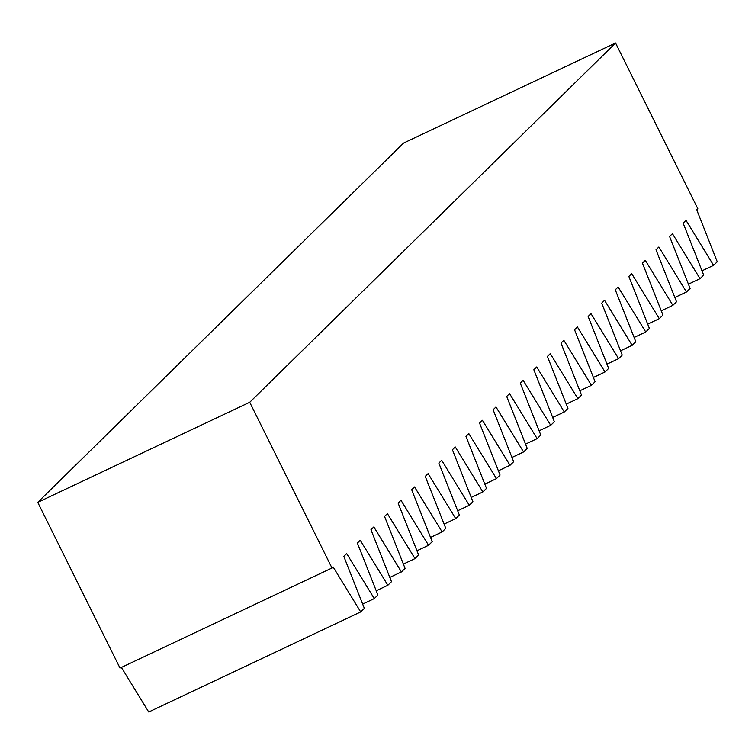 <?xml version="1.0" encoding="UTF-8"?>
<svg xmlns="http://www.w3.org/2000/svg" width="755" height="755" viewBox="0 0 755 755"><rect width="100%" height="100%" fill="white"/><g stroke="black" fill="none" stroke-linecap="round" stroke-linejoin="round"><path stroke-width="1.13" d="M717.25 261.768L696.723 209.814L697.828 208.729L615.561 42.997L403.576 143.072L37.75 502.349L120.017 668.081L331.992 568.005L333.097 566.92L360.701 611.928L364.344 608.351L343.818 556.397L346.677 553.594L374.282 598.602L377.915 595.025L357.389 543.072L360.248 540.269L387.853 585.267L391.496 581.69L370.96 529.736L373.819 526.933L401.424 571.941L405.067 568.364L384.54 516.411L387.391 513.608L414.995 558.606L418.638 555.029L398.111 503.075L400.962 500.272L428.566 545.28L432.209 541.703L411.683 489.75L414.542 486.947L442.147 531.945L445.79 528.368L425.254 476.414L428.113 473.611L455.718 518.619L459.361 515.042L438.834 463.089L441.684 460.286L469.289 505.284L472.932 501.716L452.405 449.753L455.256 446.951L482.86 491.958L486.503 488.381L465.977 436.428L468.836 433.625L496.441 478.632L500.074 475.055L479.548 423.093L482.407 420.29L510.012 465.297L513.655 461.72L493.128 409.767L495.978 406.964L523.583 451.971L527.226 448.394L506.699 396.432L509.549 393.629L537.154 438.636L540.797 435.059L520.27 383.106L523.13 380.303L550.725 425.31L554.368 421.734L533.842 369.771L536.701 366.968L564.306 411.975L567.949 408.398L547.413 356.445L550.272 353.642L577.877 398.649L581.52 395.073L560.993 343.119L563.843 340.307L591.448 385.314L595.091 381.737L574.564 329.784L577.415 326.981L605.019 371.988L608.662 368.412L588.136 316.458L590.995 313.646L618.6 358.653L622.233 355.077L601.707 303.123L604.566 300.32L632.171 345.328L635.814 341.751L615.287 289.797L618.137 286.994L645.742 331.992L649.385 328.416L628.858 276.462L631.708 273.659L659.313 318.667L662.956 315.09L642.429 263.136L645.289 260.333L672.884 305.331L676.527 301.755L656.001 249.801L658.86 246.998L686.465 292.006L690.108 288.429L669.572 236.475L672.431 233.672L700.036 278.67L703.679 275.094L683.152 223.14L686.002 220.337L713.607 265.345L717.25 261.768M37.75 502.349L249.726 402.283L615.561 42.997M249.726 402.283L331.992 568.005M121.395 667.429L148.726 712.003L360.701 611.928M701.99 270.828L713.607 265.345M688.418 284.163L700.036 278.67M674.847 297.489L686.465 292.006M661.267 310.824L672.884 305.331M647.696 324.15L659.313 318.667M634.124 337.476L645.742 331.992M620.553 350.811L632.171 345.328M606.973 364.136L618.6 358.653M593.402 377.472L605.019 371.988M579.831 390.797L591.448 385.314M566.259 404.133L577.877 398.649M552.688 417.458L564.306 411.975M539.108 430.794L550.725 425.31M525.537 444.119L537.154 438.636M511.966 457.454L523.583 451.971M498.394 470.78L510.012 465.297M484.814 484.115L496.441 478.632M471.243 497.441L482.86 491.958M457.672 510.776L469.289 505.284M444.1 524.102L455.718 518.619M430.529 537.437L442.147 531.945M416.949 550.763L428.566 545.28M403.378 564.098L414.995 558.606M389.807 577.424L401.424 571.941M376.235 590.75L387.853 585.267M362.655 604.085L374.282 598.602"/></g></svg>

